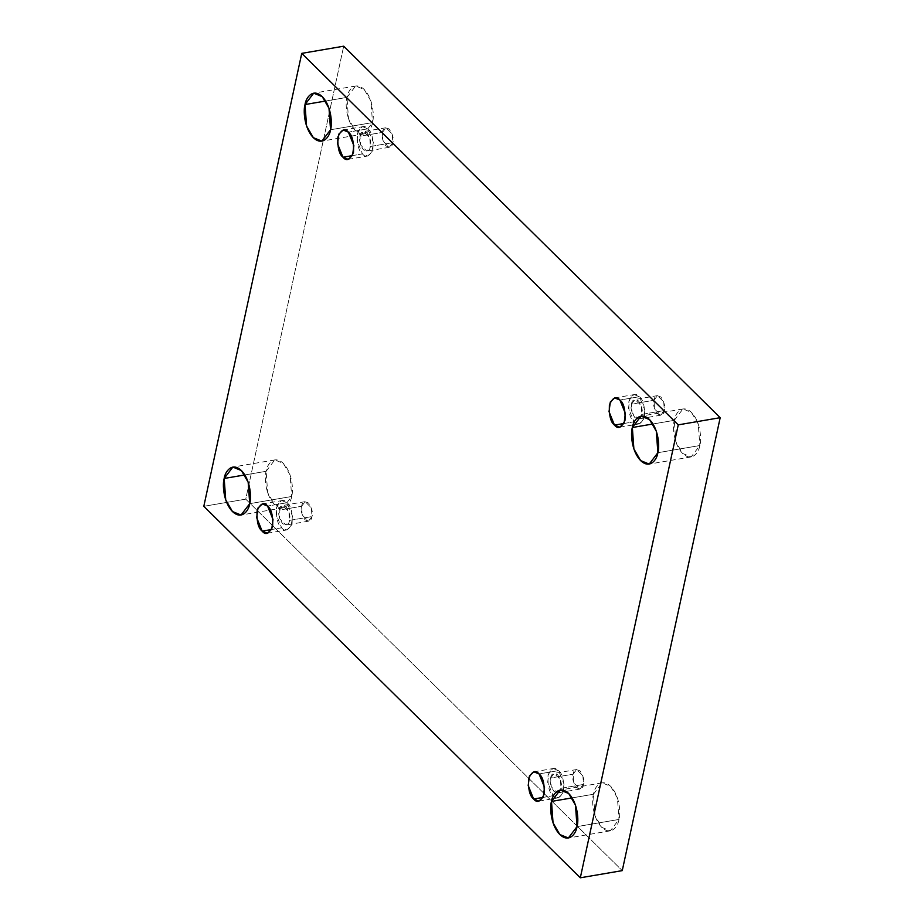 <?xml version="1.0" encoding="UTF-8"?>
<svg xmlns="http://www.w3.org/2000/svg" width="924" height="924" viewBox="0 0 924 924"><rect width="100%" height="100%" fill="white"/><g stroke="black" fill="none" stroke-linecap="round" stroke-linejoin="round"><path stroke-width="0.69" stroke-dasharray="4.62 3.46" d="M346.962 97.39L355.636 86.013L364.183 89.478L370.951 101.143L372.511 122.592L330.561 129.753L372.511 122.592C374.312 117.094 373.562 99.076 364.172 89.466C354.654 80.423 347.747 90.875 346.962 97.39C345.149 102.876 345.911 120.894 355.301 130.503C364.807 139.547 371.725 129.094 372.511 122.592L363.837 133.968L355.29 130.492L348.521 118.826L346.962 97.39L325.652 101.028L346.962 97.39M674.277 420.339L682.952 408.962L691.499 412.427L698.267 424.093L699.826 445.541L657.876 452.702L699.826 445.541C701.628 440.043 700.877 422.025 691.487 412.416C681.97 403.372 675.063 413.825 674.277 420.339C672.464 425.837 673.226 443.855 682.617 453.453C692.122 462.508 699.041 452.044 699.826 445.541L691.152 456.918L682.605 453.441L675.837 441.776L674.277 420.339L652.968 423.977L674.277 420.339M266.124 471.298L274.798 459.909L283.345 463.386L290.113 475.052L291.661 496.488L249.723 503.661L291.661 496.488C293.474 491.002 292.723 472.984 283.333 463.374C273.816 454.331 266.909 464.784 266.124 471.298C264.31 476.784 265.061 494.802 274.463 504.412C283.968 513.455 290.875 503.002 291.661 496.488L282.987 507.877L274.44 504.4L267.683 492.735L266.124 471.298L244.814 474.936L266.124 471.298M593.439 794.247L602.113 782.871L610.66 786.336L617.428 798.001L618.976 819.449L577.038 826.61L618.976 819.449C620.789 813.952 620.039 795.934 610.649 786.324C601.131 777.28 594.224 787.733 593.439 794.247C591.626 799.745 592.376 817.763 601.778 827.361C611.284 836.416 618.191 825.952 618.976 819.449L610.302 830.826L601.755 827.35L594.998 815.684L593.439 794.247L572.129 797.886L593.439 794.247M543.081 797.4L553.118 795.691L547.666 782.247L548.937 772.591L553.326 768.502L558.546 770.616L539.073 773.942L558.546 770.616C555.012 766.262 551.501 767.867 548.024 775.455C547.574 786.012 549.272 792.757 553.118 795.691C556.652 800.045 560.163 798.428 563.64 790.852C564.09 780.283 562.393 773.538 558.546 770.616L563.998 784.06L562.728 793.716L558.339 797.805L553.118 795.691L543.081 797.4M573.099 774.173L576.634 769.542L582.871 775.71L583.506 784.441L561.03 788.288L560.406 779.544L554.157 773.376L550.635 778.02L573.099 774.173C571.944 777.835 573.076 782.339 576.495 787.675C580.607 789.766 582.952 788.692 583.506 784.441C584.661 780.78 583.529 776.287 580.11 770.951C575.999 768.86 573.654 769.935 573.099 774.173L550.635 778.02L551.258 786.751L557.507 792.919L561.03 788.288L583.506 784.441L579.972 789.084L573.735 782.917L573.099 774.173M271.575 529.521L281.624 527.812L276.172 514.368L277.443 504.712L281.832 500.612L287.041 502.725L267.567 506.052L287.041 502.725C283.506 498.371 279.995 499.988 276.53 507.565C276.08 518.133 277.778 524.878 281.624 527.812C285.158 532.166 288.658 530.549 292.134 522.972C292.585 512.404 290.887 505.659 287.041 502.725L292.492 516.169L291.222 525.825L286.833 529.926L281.624 527.812L271.575 529.521M301.594 506.294L305.128 501.663L311.365 507.83L312 516.562L289.535 520.397L288.9 511.665L282.663 505.497L279.129 510.129L301.594 506.294C300.45 509.956 301.582 514.449 304.989 519.785C309.113 521.887 311.446 520.801 312 516.562C313.155 512.901 312.023 508.408 308.604 503.072C304.493 500.97 302.16 502.055 301.594 506.294L279.129 510.129L279.764 518.872L286.001 525.04L289.535 520.397L312 516.562L308.466 521.194L302.229 515.026L301.594 506.294M352.414 155.613L362.462 153.904L357.011 140.46L358.281 130.804L362.67 126.704L367.879 128.817L348.406 132.155L367.879 128.817C364.345 124.474 360.845 126.08 357.369 133.657C356.918 144.225 358.616 150.97 362.462 153.904C365.996 158.258 369.496 156.641 372.973 149.064C373.423 138.496 371.725 131.751 367.879 128.817L373.331 142.261L372.06 151.929L367.671 156.017L362.462 153.904L352.414 155.613M382.444 132.386L385.978 127.755L392.215 133.922L392.85 142.654L370.374 146.5L369.739 137.757L363.502 131.589L359.967 136.232L382.444 132.386C381.289 136.047 382.421 140.54 385.839 145.876C389.951 147.979 392.284 146.904 392.85 142.654C393.994 138.993 392.862 134.5 389.454 129.164C385.331 127.073 382.998 128.147 382.444 132.386L359.967 136.232L360.603 144.964L366.84 151.132L370.374 146.5L392.85 142.654L389.316 147.286L383.067 141.118L382.444 132.386M623.919 423.504L633.968 421.783L628.516 408.339L629.787 398.683L634.164 394.594L639.385 396.708L619.912 400.034L639.385 396.708C635.851 392.353 632.339 393.959 628.874 401.547C628.424 412.104 630.122 418.861 633.968 421.783C637.502 426.137 641.002 424.52 644.478 416.943C644.929 406.375 643.231 399.63 639.385 396.708L644.837 410.152L643.566 419.808L639.177 423.897L633.968 421.783L623.919 423.504M653.938 400.265L657.472 395.634L663.709 401.801L664.344 410.533L641.88 414.379L641.244 405.648L635.007 399.48L631.473 404.111L653.938 400.265C652.794 403.927 653.926 408.431 657.334 413.767C661.457 415.858 663.79 414.784 664.344 410.533C665.499 406.872 664.368 402.379 660.949 397.043C656.837 394.952 654.504 396.026 653.938 400.265L631.473 404.111L632.108 412.843L638.345 419.011L641.88 414.379L664.344 410.533L660.81 415.176L654.573 409.009L653.938 400.265M245.749 499.145L622.256 870.627L245.749 499.145L203.811 506.317L245.749 499.145L343.682 46.2L245.749 499.145M641.88 414.379C641.314 418.618 638.981 419.692 634.869 417.602C631.45 412.266 630.318 407.773 631.473 404.111C632.028 399.861 634.361 398.787 638.484 400.889C641.891 406.225 643.023 410.718 641.88 414.379M370.374 146.5C369.819 150.739 367.475 151.813 363.363 149.723C359.956 144.387 358.824 139.894 359.967 136.232C360.522 131.982 362.866 130.908 366.978 132.998C370.397 138.334 371.529 142.839 370.374 146.5M289.535 520.397C288.969 524.647 286.636 525.721 282.525 523.631C279.106 518.295 277.974 513.79 279.129 510.129C279.683 505.89 282.028 504.816 286.14 506.906C289.547 512.243 290.679 516.747 289.535 520.397M561.03 788.288C560.475 792.526 558.142 793.601 554.03 791.51C550.612 786.174 549.48 781.681 550.635 778.02C551.189 773.769 553.522 772.695 557.634 774.786C561.053 780.122 562.185 784.626 561.03 788.288M355.636 86.013L313.698 93.174M682.952 408.962L641.013 416.123M274.798 459.909L232.848 467.082M602.113 782.871L560.163 790.032M533.853 771.829L553.326 768.502M576.634 769.542L554.157 773.376M262.347 503.938L281.832 500.612M305.128 501.663L282.663 505.497M343.197 130.041L362.67 126.704M385.978 127.755L363.502 131.589M614.691 397.921L634.164 394.594M657.472 395.634L635.007 399.48M660.81 415.176L638.345 419.011M619.704 427.223L639.177 423.897M389.316 147.286L366.84 151.132M348.198 159.344L367.671 156.017M308.466 521.194L286.001 525.04M267.359 533.252L286.833 529.926M579.972 789.084L557.507 792.919M538.865 801.131L558.339 797.805M610.302 830.826L568.364 837.987M282.987 507.877L241.048 515.038M691.152 456.918L649.202 464.091M363.837 133.968L321.887 141.129"/><path stroke-width="1.39" d="M330.561 129.753L329.002 108.316L322.245 96.65L313.698 93.174L305.024 104.551L325.652 101.028L305.024 104.551C305.809 98.048 312.716 87.584 322.222 96.639C331.624 106.237 332.374 124.255 330.561 129.753C329.776 136.267 322.869 146.72 313.352 137.676C303.961 128.066 303.211 110.048 305.024 104.551L306.572 125.999L313.34 137.664L321.887 141.129L330.561 129.753M657.876 452.702L656.317 431.265L649.56 419.6L641.013 416.123L632.339 427.512L652.968 423.977L632.339 427.512C633.125 420.998 640.032 410.545 649.537 419.588C658.939 429.198 659.69 447.216 657.876 452.702C657.091 459.216 650.184 469.669 640.667 460.626C631.277 451.016 630.526 432.998 632.339 427.512L633.887 448.949L640.655 460.614L649.202 464.091L657.876 452.702M249.723 503.661L248.163 482.224L241.395 470.559L232.848 467.082L224.174 478.459L244.814 474.936L224.174 478.459C224.959 471.956 231.878 461.492 241.383 470.547C250.774 480.145 251.536 498.163 249.723 503.661C248.937 510.175 242.03 520.628 232.513 511.584C223.123 501.975 222.372 483.957 224.174 478.459L225.733 499.907L232.502 511.573L241.048 515.038L249.723 503.661M577.038 826.61L575.479 805.174L568.71 793.508L560.163 790.032L551.489 801.408L572.129 797.886L551.489 801.408C552.275 794.906 559.193 784.453 568.699 793.497C578.089 803.106 578.851 821.124 577.038 826.61C576.253 833.125 569.346 843.577 559.828 834.534C550.438 824.924 549.688 806.906 551.489 801.408L553.049 822.857L559.817 834.522L568.364 837.987L577.038 826.61M539.073 773.942L533.853 771.829L529.464 775.917L528.193 785.573L533.645 799.017L543.081 797.4L533.645 799.017C529.798 796.095 528.101 789.339 528.551 778.782C532.028 771.194 535.539 769.588 539.073 773.942C542.908 776.865 544.606 783.61 544.167 794.178C540.69 801.755 537.179 803.372 533.645 799.017L538.865 801.131L543.254 797.042L544.525 787.387L539.073 773.942M267.567 506.052L262.347 503.938L257.969 508.038L256.687 517.694L262.15 531.138L271.575 529.521L262.15 531.138C258.304 528.205 256.606 521.459 257.057 510.891C260.522 503.314 264.033 501.709 267.567 506.052C271.413 508.985 273.111 515.731 272.661 526.299C269.184 533.876 265.685 535.493 262.15 531.138L267.359 533.252L271.748 529.163L273.019 519.496L267.567 506.052M348.406 132.155L343.197 130.041L338.808 134.13L337.537 143.786L342.989 157.23L352.414 155.613L342.989 157.23C339.143 154.296 337.445 147.551 337.895 136.995C341.372 129.406 344.871 127.801 348.406 132.155C352.252 135.077 353.95 141.822 353.499 152.391C350.023 159.968 346.523 161.585 342.989 157.23L348.198 159.344L352.587 155.255L353.857 145.599L348.406 132.155M619.912 400.034L614.691 397.921L610.302 402.009L609.031 411.665L614.483 425.109L623.919 423.504L614.483 425.109C610.649 422.187 608.951 415.442 609.39 404.874C612.866 397.297 616.377 395.68 619.912 400.034C623.758 402.956 625.456 409.702 625.005 420.27C621.529 427.847 618.029 429.464 614.483 425.109L619.704 427.223L624.093 423.134L625.363 413.478L619.912 400.034M622.256 870.627L580.318 877.8L203.811 506.317L301.744 53.373L678.251 424.855L580.318 877.8L622.256 870.627L720.189 417.683L678.251 424.855L720.189 417.683L343.682 46.2L301.744 53.373L343.682 46.2L720.189 417.683L622.256 870.627M203.811 506.317L580.318 877.8L678.251 424.855L301.744 53.373L203.811 506.317"/></g></svg>
